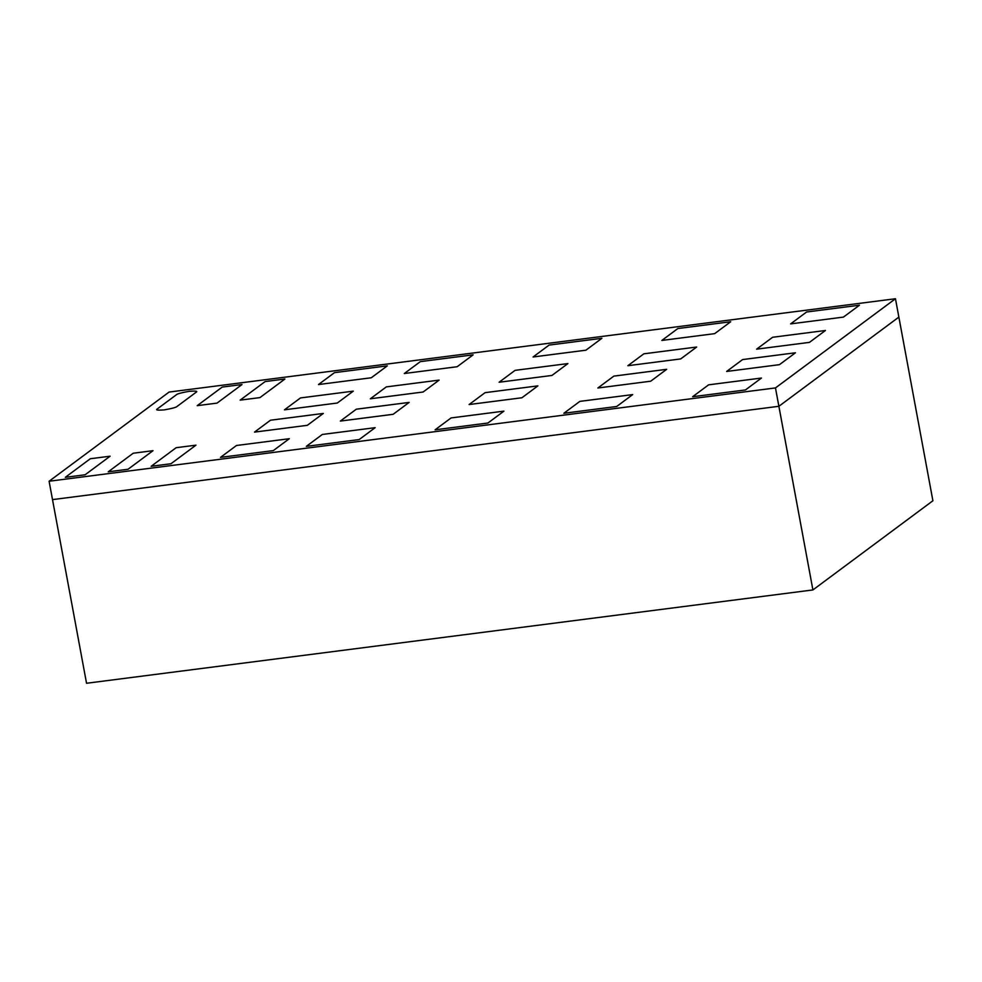 <?xml version="1.0" encoding="UTF-8"?>
<svg xmlns="http://www.w3.org/2000/svg" width="982" height="982" viewBox="0 0 982 982"><rect width="100%" height="100%" fill="white"/><g stroke="black" fill="none" stroke-linecap="round" stroke-linejoin="round"><path stroke-width="1.47" d="M196.105 392.272L196.535 391.634L196.105 392.272C198.082 391.155 195.774 390.836 189.195 391.315C181.449 392.677 177.141 393.843 176.294 394.825L157.292 408.942C155.316 410.071 157.611 410.39 164.203 409.899C171.948 408.549 176.244 407.383 177.104 406.401L196.105 392.272L177.104 406.401C176.244 407.383 171.948 408.549 164.203 409.899C157.611 410.39 155.316 410.071 157.292 408.942L176.294 394.825C177.141 393.843 181.449 392.677 189.195 391.315C195.774 390.836 198.082 391.155 196.105 392.272L177.104 406.401L196.105 392.272C198.082 391.155 195.774 390.836 189.195 391.315C181.449 392.677 177.141 393.843 176.294 394.825L157.292 408.942L176.294 394.825C177.141 393.843 181.449 392.677 189.195 391.315C195.774 390.836 198.082 391.155 196.105 392.272M387.301 365.869L334.469 372.657L318.475 384.551L371.294 377.763L387.301 365.869L371.294 377.763L318.475 384.551L334.469 372.657L387.301 365.869L371.294 377.763L318.475 384.551L334.469 372.657L387.301 365.869L334.469 372.657L318.475 384.551L371.294 377.763L387.301 365.869M439.15 380.108L386.319 386.896L370.324 398.79L423.144 392.002L439.15 380.108L423.144 392.002L370.324 398.79L386.319 386.896L439.15 380.108L423.144 392.002L370.324 398.79L386.319 386.896L439.15 380.108L386.319 386.896L370.324 398.79L423.144 392.002L439.15 380.108M567.915 363.573L515.084 370.349L499.089 382.243L551.921 375.455L567.915 363.573L551.921 375.455L499.089 382.243L515.084 370.349L567.915 363.573L551.921 375.455L499.089 382.243L515.084 370.349L567.915 363.573L515.084 370.349L499.089 382.243L551.921 375.455L567.915 363.573M220.484 457.379L273.315 450.603L289.309 438.708L236.49 445.497L220.484 457.379L236.49 445.497L289.309 438.708L273.315 450.603L220.484 457.379L236.49 445.497L289.309 438.708L273.315 450.603L220.484 457.379L273.315 450.603L289.309 438.708L236.49 445.497L220.484 457.379M340.324 421.082L393.156 414.294L409.15 402.411L356.319 409.199L340.324 421.082L356.319 409.199L409.15 402.411L393.156 414.294L340.324 421.082L356.319 409.199L409.15 402.411L393.156 414.294L340.324 421.082L393.156 414.294L409.15 402.411L356.319 409.199L340.324 421.082M469.089 404.547L521.921 397.759L537.915 385.865L485.096 392.653L469.089 404.547L485.096 392.653L537.915 385.865L521.921 397.759L469.089 404.547L485.096 392.653L537.915 385.865L521.921 397.759L469.089 404.547L521.921 397.759L537.915 385.865L485.096 392.653L469.089 404.547M696.68 347.027L643.848 353.815L627.854 365.709L680.686 358.921L696.68 347.027L680.686 358.921L627.854 365.709L643.848 353.815L696.68 347.027L680.686 358.921L627.854 365.709L643.848 353.815L696.68 347.027L643.848 353.815L627.854 365.709L680.686 358.921L696.68 347.027M859.446 305.218L806.615 311.994L790.62 323.888L843.44 317.1L859.446 305.218L843.44 317.1L790.62 323.888L806.615 311.994L859.446 305.218L843.44 317.1L790.62 323.888L806.615 311.994L859.446 305.218L806.615 311.994L790.62 323.888L843.44 317.1L859.446 305.218M597.854 388L650.685 381.212L666.68 369.318L613.86 376.106L597.854 388L613.86 376.106L666.68 369.318L650.685 381.212L597.854 388L613.86 376.106L666.68 369.318L650.685 381.212L597.854 388L650.685 381.212L666.68 369.318L613.86 376.106L597.854 388M195.958 445.165L176.146 447.706L151.154 466.29L170.966 463.75L195.958 445.165L170.966 463.75L151.154 466.29L176.146 447.706L195.958 445.165L170.966 463.75L151.154 466.29L176.146 447.706L195.958 445.165L176.146 447.706L151.154 466.29L170.966 463.75L195.958 445.165M197.21 405.664L217.022 403.111L242.026 384.539L222.214 387.08L197.21 405.664L222.214 387.08L242.026 384.539L217.022 403.111L197.21 405.664L222.214 387.08L242.026 384.539L217.022 403.111L197.21 405.664L217.022 403.111L242.026 384.539L222.214 387.08L197.21 405.664M240.136 400.14L259.948 397.6L284.94 379.015L265.14 381.568L240.136 400.14L265.14 381.568L284.94 379.015L259.948 397.6L240.136 400.14L265.14 381.568L284.94 379.015L259.948 397.6L240.136 400.14L259.948 397.6L284.94 379.015L265.14 381.568L240.136 400.14M110.119 456.2L90.307 458.741L65.303 477.326L85.115 474.772L110.119 456.2L85.115 474.772L65.303 477.326L90.307 458.741L110.119 456.2L85.115 474.772L65.303 477.326L90.307 458.741L110.119 456.2L90.307 458.741L65.303 477.326L85.115 474.772L110.119 456.2M153.032 450.677L133.221 453.23L108.229 471.802L128.041 469.261L153.032 450.677L128.041 469.261L108.229 471.802L133.221 453.23L153.032 450.677L128.041 469.261L108.229 471.802L133.221 453.23L153.032 450.677L133.221 453.23L108.229 471.802L128.041 469.261L153.032 450.677M692.629 396.728L745.461 389.94L761.455 378.045L708.623 384.834L692.629 396.728L708.623 384.834L761.455 378.045L745.461 389.94L692.629 396.728L708.623 384.834L761.455 378.045L745.461 389.94L692.629 396.728L745.461 389.94L761.455 378.045L708.623 384.834L692.629 396.728M726.631 371.454L779.45 364.666L795.457 352.784L742.625 359.572L726.631 371.454L742.625 359.572L795.457 352.784L779.45 364.666L726.631 371.454L742.625 359.572L795.457 352.784L779.45 364.666L726.631 371.454L779.45 364.666L795.457 352.784L742.625 359.572L726.631 371.454M563.864 413.275L616.696 406.487L632.69 394.592L579.859 401.38L563.864 413.275L579.859 401.38L632.69 394.592L616.696 406.487L563.864 413.275L579.859 401.38L632.69 394.592L616.696 406.487L563.864 413.275L616.696 406.487L632.69 394.592L579.859 401.38L563.864 413.275M825.445 330.48L772.625 337.268L756.619 349.162L809.45 342.374L825.445 330.48L809.45 342.374L756.619 349.162L772.625 337.268L825.445 330.48L809.45 342.374L756.619 349.162L772.625 337.268L825.445 330.48L772.625 337.268L756.619 349.162L809.45 342.374L825.445 330.48M730.682 321.752L677.85 328.54L661.856 340.435L714.675 333.647L730.682 321.752L714.675 333.647L661.856 340.435L677.85 328.54L730.682 321.752L714.675 333.647L661.856 340.435L677.85 328.54L730.682 321.752L677.85 328.54L661.856 340.435L714.675 333.647L730.682 321.752M435.1 429.809L487.931 423.021L503.926 411.139L451.094 417.927L435.1 429.809L451.094 417.927L503.926 411.139L487.931 423.021L435.1 429.809L451.094 417.927L503.926 411.139L487.931 423.021L435.1 429.809L487.931 423.021L503.926 411.139L451.094 417.927L435.1 429.809M306.335 446.356L359.154 439.568L375.161 427.673L322.329 434.461L306.335 446.356L322.329 434.461L375.161 427.673L359.154 439.568L306.335 446.356L322.329 434.461L375.161 427.673L359.154 439.568L306.335 446.356L359.154 439.568L375.161 427.673L322.329 434.461L306.335 446.356M254.485 432.117L307.305 425.329L323.311 413.434L270.48 420.222L254.485 432.117L270.48 420.222L323.311 413.434L307.305 425.329L254.485 432.117L270.48 420.222L323.311 413.434L307.305 425.329L254.485 432.117L307.305 425.329L323.311 413.434L270.48 420.222L254.485 432.117M601.905 338.299L549.085 345.087L533.079 356.982L585.91 350.193L601.905 338.299L585.91 350.193L533.079 356.982L549.085 345.087L601.905 338.299L585.91 350.193L533.079 356.982L549.085 345.087L601.905 338.299L549.085 345.087L533.079 356.982L585.91 350.193L601.905 338.299M473.14 354.846L420.321 361.634L404.314 373.516L457.146 366.728L473.14 354.846L457.146 366.728L404.314 373.516L420.321 361.634L473.14 354.846L457.146 366.728L404.314 373.516L420.321 361.634L473.14 354.846L420.321 361.634L404.314 373.516L457.146 366.728L473.14 354.846M353.299 391.143L300.48 397.931L284.473 409.813L337.305 403.025L353.299 391.143L337.305 403.025L284.473 409.813L300.48 397.931L353.299 391.143L337.305 403.025L284.473 409.813L300.48 397.931L353.299 391.143L300.48 397.931L284.473 409.813L337.305 403.025L353.299 391.143M898.861 317.1L778.886 406.29L52.5 499.617L778.886 406.29L898.861 317.1L895.461 298.737L932.9 500.759L812.912 589.937L86.539 683.263L49.1 481.241L86.539 683.263L812.912 589.937L932.9 500.759L898.861 317.1L778.886 406.29L775.473 387.927L812.912 589.937L778.886 406.29L52.5 499.617L778.886 406.29L898.861 317.1M169.088 392.063L895.461 298.737L775.473 387.927L49.1 481.241L169.088 392.063L49.1 481.241L775.473 387.927L895.461 298.737L169.088 392.063M157.292 408.942C155.316 410.071 157.611 410.39 164.203 409.899C171.948 408.549 176.244 407.383 177.104 406.401C176.244 407.383 171.948 408.549 164.203 409.899C157.611 410.39 155.316 410.071 157.292 408.942"/></g></svg>
